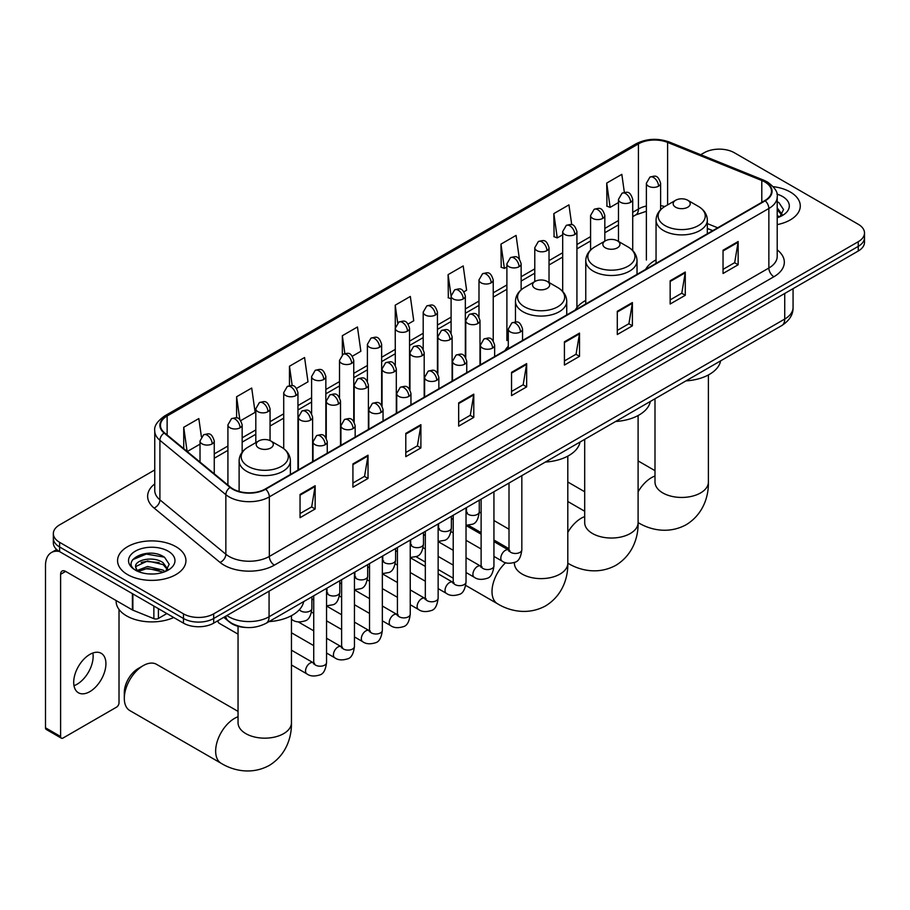 <?xml version="1.0" encoding="UTF-8"?>
<svg xmlns="http://www.w3.org/2000/svg" width="910" height="910" viewBox="0 0 910 910"><rect width="100%" height="100%" fill="white"/><g stroke="black" fill="none" stroke-linecap="round" stroke-linejoin="round"><path stroke-width="1.36" d="M508.303 346.244A37.742 21.794 0 0 0 505.05 350.555M585.767 300.436A37.742 21.794 0 0 0 575.347 309.969M656.053 259.851A37.742 21.794 0 0 0 645.645 269.383M712.655 230.696L707.332 228.546M245.689 627.456A21.362 12.33 180 0 1 229.684 622.224L223.758 617.333M154.757 469.947L59.605 524.877A21.362 12.33 0 0 0 53.337 533.601L53.337 542.906A21.362 12.33 0 0 0 59.605 551.631L183.479 623.145A21.362 12.33 0 0 0 213.691 623.145L858.244 251.023A21.362 12.33 0 0 0 864.5 242.299L864.5 237.646A21.362 12.33 0 0 1 858.244 246.371A21.362 12.33 0 0 0 864.5 237.646L864.5 232.994A21.362 12.33 0 0 0 858.244 224.269L734.37 152.755A21.362 12.33 0 0 0 704.158 152.755L700.745 154.723M53.337 533.601A21.362 12.33 0 0 0 59.605 542.326L183.479 613.84A21.362 12.33 0 0 0 213.691 613.84L213.691 618.493L858.244 246.371L213.691 618.493A21.362 12.33 0 0 1 183.479 618.493A21.362 12.33 0 0 0 213.691 618.493L213.691 623.145M59.605 542.326L59.605 546.978L183.479 618.493L59.605 546.978A21.362 12.33 0 0 1 53.337 538.254A21.362 12.33 0 0 0 59.605 546.978L59.605 551.631M790.267 191.999A34.182 19.736 0 0 0 773.193 186.652A34.182 19.736 0 0 1 790.267 191.999A34.182 19.736 0 0 1 800.277 205.956A34.182 19.736 0 0 0 790.267 191.999M175.926 546.683A34.182 19.736 0 0 0 138.673 542.405A34.182 19.736 0 0 0 117.572 560.64A34.182 19.736 0 0 0 127.582 574.597A34.182 19.736 0 0 0 164.835 578.874A34.182 19.736 0 0 0 185.936 560.64A34.182 19.736 0 0 0 175.926 546.683A34.182 19.736 0 0 0 138.673 542.405A34.182 19.736 0 0 0 117.572 560.64A34.182 19.736 0 0 0 127.582 574.597A34.182 19.736 0 0 0 164.835 578.874A34.182 19.736 0 0 0 185.936 560.64A34.182 19.736 0 0 0 175.926 546.683M764.832 181.966A22.784 13.161 180 0 1 771.509 191.271A22.784 13.161 180 0 1 764.832 200.575L265.299 488.977A22.784 13.161 180 0 1 230.526 487.214L164.573 432.841A22.784 13.161 180 0 1 160.456 425.3A22.784 13.161 180 0 1 167.133 415.995L638.422 143.894A22.784 13.161 180 0 1 667.61 142.415L761.795 180.499A22.784 13.161 180 0 1 764.832 181.966M765.23 181.738A23.353 13.491 0 0 0 762.114 180.225L667.929 142.153A23.353 13.491 0 0 0 638.024 143.666L166.723 415.756A23.353 13.491 0 0 0 164.107 433.035L230.059 487.407A23.353 13.491 0 0 0 265.709 489.205L765.23 200.803A23.353 13.491 0 0 0 765.23 181.738M300.05 494.448L300.05 517.699L315.156 508.974L315.156 485.724L300.05 494.448M300.05 513.57L311.686 506.859L315.099 486.497A5.699 3.287 -120 0 0 315.156 485.724M311.584 506.915L315.156 508.974M352.921 463.918L352.921 487.18L368.027 478.455L368.027 455.193L352.921 463.918M352.921 483.051L364.557 476.328L367.97 455.967A5.699 3.287 -120 0 0 368.027 455.193M364.455 476.385L368.027 478.455M405.792 433.387L405.792 456.649L420.898 447.925L420.898 424.663L405.792 433.387M405.792 452.52L417.428 445.809L420.841 425.436A5.699 3.287 -120 0 0 420.898 424.663M417.326 445.866L420.898 447.925M458.674 402.868L458.674 426.119L473.78 417.406L473.78 394.144L458.674 402.868M458.674 422.001L470.299 415.278L473.712 394.917A5.699 3.287 -120 0 0 473.78 394.144M470.197 415.335L473.78 417.406M723.04 250.227L723.04 273.489L738.146 264.764L738.146 241.514L723.04 250.227M723.04 269.36L734.677 262.649L738.078 242.287A5.699 3.287 -120 0 0 738.146 241.514M734.575 262.706L738.146 264.764M670.158 280.758L670.158 304.02L685.276 295.295L685.276 272.033L670.158 280.758M670.158 299.89L681.795 293.168L685.207 272.807A5.699 3.287 -120 0 0 685.276 272.033M681.692 293.236L685.276 295.295M617.287 311.288L617.287 334.539L632.393 325.825L632.393 302.564L617.287 311.288M617.287 330.421L628.924 323.698L632.336 303.337A5.699 3.287 -120 0 0 632.393 302.564M628.821 323.755L632.393 325.825M564.416 341.807L564.416 365.069L579.522 356.345L579.522 333.094L564.416 341.807M564.416 360.94L576.053 354.229L579.465 333.868A5.699 3.287 -120 0 0 579.522 333.094M575.95 354.286L579.522 356.345M511.545 372.338L511.545 395.6L526.651 386.875L526.651 363.613L511.545 372.338M511.545 391.471L523.182 384.748L526.583 364.387A5.699 3.287 -120 0 0 526.651 363.613M523.079 384.816L526.651 386.875M777.208 224.622A34.182 19.736 0 0 0 800.277 205.956A34.182 19.736 0 0 1 777.208 224.622M213.691 613.84L858.244 241.719A21.362 12.33 0 0 0 864.5 232.994M296.558 388.411L307.989 381.813L304.577 357.516L289.471 366.229L289.471 385.669M240.763 420.625L255.118 412.344L251.706 388.035L236.6 396.76L236.6 417.929M201.394 436.777L198.835 418.566L183.729 427.29L183.729 448.63M463.941 291.78L466.614 290.233L463.201 265.936L448.095 274.649L448.334 297.775M519.405 259.168L516.072 235.406L500.966 244.13L501.217 267.244M571.73 224.747L568.943 204.875L553.837 213.6L554.088 236.714M624.351 192.374L621.826 174.356L606.72 183.069L606.959 206.195M352.352 356.208L360.861 351.283L357.459 326.986L342.342 335.71L342.342 354.752M408.146 323.994L413.743 320.764L410.33 296.455L395.224 305.18L395.304 328.396M395.304 365.274L395.224 328.203M395.224 305.18L397.704 322.902M451.098 298.798L448.095 297.684M448.095 274.649L451.098 296.034A7.121 4.106 0 0 0 453.18 298.924A7.121 4.106 0 0 0 463.247 298.924A7.121 4.106 0 0 0 465.34 296.023C462.451 286.889 459.641 288.709 454.659 289.858A7.121 4.106 60 0 1 458.219 290.21A7.121 4.106 -120 0 1 463.247 298.924M500.966 244.13L504.379 268.427L506.893 266.983M504.379 268.427L500.966 267.153M553.837 213.6L557.25 237.908L562.687 234.769M557.25 237.908L553.837 236.623M606.72 183.069L610.121 207.378L618.481 202.555M610.121 207.378L606.72 206.104M342.342 335.71L344.856 353.546M289.471 366.229L292.201 385.669M236.6 396.76L239.808 419.578M187.232 451.531L200.018 444.148M183.729 427.29L187.119 451.428M777.208 215.272L779.347 216.955M777.208 217.115L777.811 217.524M777.208 207.889L782.099 214.453M777.208 209.732L781.736 214.931M777.208 217.729A23.216 13.4 0 0 0 782.509 215.431A23.216 13.4 0 0 0 782.509 196.48A23.216 13.4 0 0 0 776.935 194.103M779.904 216.728L783.544 209.584L778.937 202.657M777.208 201.792L778.63 202.441M675.652 207.23A8.543 4.937 0 0 0 687.732 207.23A8.543 4.937 0 0 0 687.732 200.257L698.345 206.377A23.546 13.593 0 0 1 698.345 225.612A23.546 13.593 0 0 1 665.039 225.612A23.546 13.593 0 0 1 665.039 206.377C659.238 209.823 656.246 214.407 656.053 220.106A25.639 14.799 0 0 0 663.572 230.571A25.639 14.799 0 0 0 691.509 233.779A25.639 14.799 0 0 0 707.332 220.106C707.138 214.407 704.147 209.823 698.345 206.377L687.732 200.257A8.543 4.937 0 0 0 675.652 200.257A8.543 4.937 0 0 0 675.652 207.23M685.947 380.892A39.164 22.613 0 0 0 720.629 360.872M605.355 247.816A8.543 4.937 0 0 0 617.446 247.816A8.543 4.937 0 0 0 617.446 240.843L628.048 246.963A23.546 13.593 0 0 1 628.048 266.198A23.546 13.593 0 0 1 594.742 266.198A23.546 13.593 0 0 1 594.742 246.963C588.941 250.409 585.949 254.982 585.767 260.692A25.639 14.799 0 0 0 593.274 271.157A25.639 14.799 0 0 0 621.212 274.365A25.639 14.799 0 0 0 637.034 260.692C636.841 254.982 633.849 250.409 628.048 246.963L617.446 240.843A8.543 4.937 0 0 0 605.355 240.843A8.543 4.937 0 0 0 605.355 247.816M615.649 421.478A39.164 22.613 0 0 0 650.332 401.458M535.057 288.402A8.543 4.937 0 0 0 547.149 288.402A8.543 4.937 0 0 0 547.149 281.429L557.75 287.549A23.546 13.593 0 0 1 557.75 306.784A23.546 13.593 0 0 1 524.444 306.784A23.546 13.593 0 0 1 524.444 287.549C518.643 290.995 515.651 295.568 515.47 301.278A25.639 14.799 0 0 0 522.977 311.743A25.639 14.799 0 0 0 550.914 314.951A25.639 14.799 0 0 0 566.737 301.278C566.555 295.568 563.552 290.995 557.75 287.549L547.149 281.429A8.543 4.937 0 0 0 535.057 281.429A8.543 4.937 0 0 0 535.057 288.402M545.352 462.064A39.164 22.613 0 0 0 580.034 442.044M124.306 698.357L124.306 692.544A19.588 11.307 -60 0 1 138.149 668.566L143.188 665.654A26.709 15.413 120 0 0 124.306 698.357A26.709 15.413 120 0 0 129.834 710.585L221.187 763.331A26.709 15.413 -60 0 1 217.092 741.923A26.709 15.413 -60 0 1 234.541 718.388A26.709 15.413 -60 0 1 238.045 716.75M258.702 447.959A8.543 4.937 0 0 0 270.793 447.959A8.543 4.937 0 0 0 270.793 440.975L281.406 447.106A23.546 13.593 0 0 1 281.406 466.329A23.546 13.593 0 0 1 248.1 466.329A23.546 13.593 0 0 1 248.1 447.106C242.299 450.552 239.296 455.125 239.114 460.835A25.639 14.799 0 0 0 246.621 471.3A25.639 14.799 0 0 0 274.558 474.508A25.639 14.799 0 0 0 290.381 460.835C290.199 455.125 287.207 450.552 281.406 447.106L270.793 440.975A8.543 4.937 0 0 0 258.702 440.975A8.543 4.937 0 0 0 258.702 447.959M268.996 621.61A39.164 22.613 0 0 0 303.69 601.59M238.045 711.381L156.543 664.334A26.709 15.413 120 0 0 143.188 665.654L138.149 668.566M238.045 634.145L219.299 623.327A6.404 3.697 -60 0 1 218.491 622.531A6.404 3.697 -60 0 1 217.979 620.677M92.854 653.005A22.784 13.161 -60 0 1 77.031 684.263A22.784 13.161 -60 0 1 73.994 685.685M89.817 691.645A22.784 13.161 120 0 0 104.696 671.569A22.784 13.161 120 0 0 101.203 653.3A22.784 13.161 120 0 0 89.817 654.427A22.784 13.161 120 0 0 74.927 674.515A22.784 13.161 120 0 0 78.419 692.772A22.784 13.161 120 0 0 89.817 691.645M158.42 608.688L158.42 618.425L166.86 613.556M59.355 551.483A28.483 16.448 -120 0 0 51.404 552.541A28.483 16.448 -120 0 0 45.5 565.588L45.5 727.807L60.606 736.531L60.606 574.301A7.121 4.106 60 0 1 62.085 571.048A7.121 4.106 60 0 1 65.645 571.4L132.394 609.939L132.394 593.661M60.606 736.531A3.56 2.059 120 0 0 61.345 738.169L46.239 729.445A3.56 2.059 -60 0 1 45.5 727.807M61.345 738.169A3.56 2.059 120 0 0 63.12 737.987L116.503 707.172A3.56 2.059 120 0 0 119.017 702.804L119.017 609.438M158.42 618.425A3.56 2.059 180 0 1 153.858 618.652L132.871 610.166A3.56 2.059 180 0 1 132.394 609.939M116.139 600.554L116.139 601.339A35.604 20.555 0 0 0 126.57 615.877A35.604 20.555 0 0 0 173.73 617.515M147.886 573.857L153.255 574.017M137.217 570.456L147.591 566.498L163.129 570.138L165.017 571.639M138.172 571.446L147.591 568.34L163.47 572.208M137.387 571.173L135.715 567.271A16.096 9.293 0 0 0 138.32 571.571M167.758 569.137L163.129 562.744C153.471 555.544 133.599 559.991 135.715 567.271L135.658 566.566M135.761 567.499L136.204 566.304L147.591 560.958L163.129 564.598L167.394 569.615M165.563 571.412L169.203 564.28L164.596 557.341C148.307 545.636 119.369 561.06 136.079 570.524L136.909 571.025M168.168 551.164A23.216 13.4 0 0 0 135.34 551.164A23.216 13.4 0 0 0 135.34 570.115A23.216 13.4 0 0 0 168.168 570.115A23.216 13.4 0 0 0 168.168 551.164M132.689 559.673L146.317 554.076L164.289 557.136M141.198 562.391L146.317 561.459L159.148 562.562M141.198 569.774L146.317 568.841L159.148 569.944M226.886 615.535A28.483 16.448 0 0 0 228.797 616.753A28.483 16.448 0 0 0 269.076 616.753L784.727 319.046A28.483 16.448 0 0 0 793.065 307.421C793.27 314.485 789.516 320.536 781.77 325.564L266.13 623.27A14.241 8.224 60 0 0 269.076 616.753L269.076 591.17M784.727 293.464L784.727 319.046A14.241 8.224 60 0 1 781.77 325.564M225.725 616.195A14.241 9.521 129.5 0 0 228.205 620.825L223.883 617.264M858.244 251.023L858.244 241.719M183.479 623.145L183.479 613.84M777.208 249.875A35.604 20.555 180 0 1 773.898 276.742L274.365 565.144A7.121 4.106 60 0 1 269.326 556.431L768.859 268.029A28.483 16.448 0 0 0 777.208 256.392L777.208 196.856A28.483 16.448 180 0 1 768.859 208.481A7.121 4.106 -120 0 0 765.23 200.803M274.365 565.144A35.604 20.555 180 0 1 224.008 565.144A35.604 20.555 180 0 1 220.027 562.403L154.074 508.03A35.604 20.555 180 0 1 154.757 483.904M229.047 556.431A28.483 16.448 0 0 0 269.326 556.431L269.326 496.883A28.483 16.448 180 0 1 225.851 494.687L159.91 440.315A28.483 16.448 180 0 1 154.757 430.874L154.757 490.422A28.483 16.448 0 0 0 159.91 499.852L225.851 554.236A28.483 16.448 0 0 0 229.047 556.431M777.208 196.856C778.152 192.408 774.876 187.437 767.392 181.966L763.638 180.146A7.121 3.333 112 0 0 762.114 180.225M763.638 180.146L669.453 142.074C657.657 137.899 646.464 138.502 635.862 143.894A7.121 4.106 60 0 1 638.024 143.666M166.723 415.756A7.121 4.106 -120 0 0 164.573 415.995C157.18 421.307 153.904 426.267 154.757 430.874M164.107 433.035A7.121 4.766 129.5 0 0 159.91 440.315L159.91 499.852A7.121 4.766 -50.5 0 1 154.074 508.03M669.453 142.074A7.121 3.333 112 0 0 667.929 142.153M230.059 487.407A7.121 4.766 129.5 0 0 225.851 494.687L225.851 554.236A7.121 4.766 -50.5 0 1 220.027 562.403M265.709 489.205A7.121 4.106 60 0 1 269.326 496.883L768.859 208.481L768.859 268.029A7.121 4.106 60 0 0 773.898 276.742M167.133 415.995L167.133 434.946M761.795 180.499L761.795 202.327M667.61 142.415L667.61 204.898M717.694 227.796L707.332 223.598M664.744 206.559A22.784 13.161 0 0 0 660.614 205.637M646.373 206.035A22.784 13.161 0 0 0 638.422 209.016L632.723 212.314M638.422 143.894L638.422 209.016A12.82 7.405 60 0 1 635.771 214.885L632.723 216.648M618.481 220.527L604.82 228.421M590.579 236.634L576.929 244.517M562.687 252.741L549.026 260.624M534.784 268.848L521.134 276.731M506.893 284.955L493.231 292.838M478.99 301.062L465.34 308.945M451.098 317.169L437.437 325.052M423.195 333.276L409.546 341.159M395.304 349.383L381.643 357.266M367.401 365.49L353.751 373.373M339.51 381.597L325.848 389.48M311.607 397.704L297.957 405.587M283.715 413.811L270.054 421.694M255.812 429.918L242.162 437.801M227.921 446.025L214.26 453.908M511.545 373.077L526.583 364.387M564.416 342.547L579.465 333.868M617.287 312.028L632.336 303.337M670.158 281.497L685.207 272.807M723.04 250.967L738.078 242.287M458.674 403.596L473.712 394.917M405.792 434.127L420.841 425.436M352.921 464.657L367.97 455.967M300.05 495.176L315.099 486.497M708.401 374.954L708.401 482.027A26.709 15.413 180 0 1 700.575 492.936A26.709 15.413 180 0 1 662.81 492.936A26.709 15.413 180 0 1 654.995 482.027L655.052 483.073M638.103 491.81A26.709 15.413 -60 0 1 651.48 477.67A26.709 15.413 -60 0 1 654.995 476.021M638.126 522.602A26.709 15.413 -60 0 1 638.103 522.59L638.126 522.602C649.569 529.62 668.088 534.568 686.197 524.717C703.783 513.957 708.765 495.438 708.401 482.027M638.103 415.54L638.103 522.613A26.709 15.413 180 0 1 630.277 533.522A26.709 15.413 180 0 1 592.512 533.522A26.709 15.413 180 0 1 584.698 522.613L584.755 523.659M567.806 532.395A26.709 15.413 -60 0 1 581.183 518.256A26.709 15.413 -60 0 1 584.698 516.607M638.103 522.613C638.467 536.024 633.485 554.543 615.899 565.303C597.802 575.154 579.272 570.206 567.829 563.188A26.709 15.413 -60 0 1 567.806 563.176A26.709 15.413 180 0 1 559.98 574.108A26.709 15.413 180 0 1 522.215 574.108A26.709 15.413 180 0 1 514.4 563.199L514.457 564.245M567.829 563.188L567.806 563.176C568.17 576.61 563.188 595.129 545.602 605.889C527.504 615.729 508.974 610.792 497.531 603.774A26.709 15.413 -60 0 1 505.676 562.698M291.45 615.672L291.45 722.756A26.709 15.413 180 0 1 283.636 733.653A26.709 15.413 180 0 1 245.871 733.653A26.709 15.413 180 0 1 238.045 722.756L238.101 723.803M520.452 331.957A7.121 4.106 0 0 0 522.545 329.045C519.655 319.911 516.846 321.73 511.864 322.879A7.121 4.106 60 0 1 515.424 323.232A7.121 4.106 -120 0 1 520.452 331.957A7.121 4.106 0 0 1 510.385 331.957A7.121 4.106 0 0 1 508.303 329.045L511.864 322.879M493.937 556.397L502.149 561.14A6.404 3.697 -60 0 1 501.16 555.999A6.404 3.697 -60 0 1 505.346 550.357A6.404 3.697 -60 0 1 505.63 550.197A6.404 3.697 -60 0 1 508.553 550.038L493.937 541.598M509.384 550.687L508.804 551.153L509.009 549.765A6.404 3.697 -0 0 0 510.885 552.393A6.404 3.697 -0 0 0 519.655 552.552A6.404 3.697 -0 0 0 521.828 549.765C520.952 557.216 518.643 561.368 514.912 562.243C509.554 563.87 505.3 563.506 502.149 561.14M492.56 348.064A7.121 4.106 0 0 0 494.642 345.152C491.753 336.017 488.943 337.837 483.961 338.986A7.121 4.106 60 0 1 487.521 339.339A7.121 4.106 -120 0 1 492.56 348.064A7.121 4.106 0 0 1 482.482 348.064A7.121 4.106 0 0 1 480.4 345.152L483.961 338.986M466.034 572.504L474.247 577.247A6.404 3.697 -60 0 1 473.268 572.106A6.404 3.697 -60 0 1 477.454 566.464A6.404 3.697 -60 0 1 477.739 566.304A6.404 3.697 -60 0 1 480.662 566.145L466.034 557.705M481.481 566.782L480.912 567.26L481.117 565.872A6.404 3.697 -0 0 0 482.994 568.488A6.404 3.697 -0 0 0 491.764 568.648A6.404 3.697 -0 0 0 493.937 565.872C493.049 573.323 490.752 577.475 487.021 578.351C481.663 579.977 477.409 579.613 474.247 577.247M464.657 364.171A7.121 4.106 0 0 0 466.75 361.259C463.861 352.125 461.051 353.945 456.069 355.093A7.121 4.106 60 0 1 459.63 355.446A7.121 4.106 -120 0 1 464.657 364.171A7.121 4.106 0 0 1 454.59 364.171A7.121 4.106 0 0 1 452.509 361.259L456.069 355.093M438.142 588.611L446.355 593.354A6.404 3.697 -60 0 1 445.365 588.213A6.404 3.697 -60 0 1 449.551 582.559A6.404 3.697 -60 0 1 449.836 582.411A6.404 3.697 -60 0 1 452.759 582.252L438.142 573.8M453.589 582.889L453.009 583.367L453.214 581.979A6.404 3.697 -0 0 0 455.091 584.595A6.404 3.697 -0 0 0 463.861 584.755A6.404 3.697 -0 0 0 466.034 581.979C465.158 589.43 462.849 593.582 459.118 594.457C453.76 596.084 449.506 595.72 446.355 593.354M436.766 380.278A7.121 4.106 0 0 0 438.847 377.366C435.958 368.232 433.149 370.051 428.166 371.2A7.121 4.106 60 0 1 431.727 371.553A7.121 4.106 -120 0 1 436.766 380.278A7.121 4.106 0 0 1 426.699 380.278A7.121 4.106 0 0 1 424.606 377.366L428.166 371.2M410.239 604.718L418.452 609.45A6.404 3.697 -60 0 1 417.474 604.32A6.404 3.697 -60 0 1 421.66 598.666A6.404 3.697 -60 0 1 421.944 598.518A6.404 3.697 -60 0 1 424.868 598.359L410.239 589.908M425.687 598.996L425.118 599.474L425.323 598.086A6.404 3.697 -0 0 0 427.2 600.702A6.404 3.697 -0 0 0 435.97 600.862A6.404 3.697 -0 0 0 438.142 598.086C437.255 605.537 434.957 609.689 431.226 610.564C425.869 612.191 421.614 611.816 418.452 609.45M408.863 396.385A7.121 4.106 0 0 0 410.956 393.473C408.067 384.338 405.257 386.159 400.275 387.307A7.121 4.106 60 0 1 403.835 387.66A7.121 4.106 -120 0 1 408.863 396.385A7.121 4.106 0 0 1 398.796 396.385A7.121 4.106 0 0 1 396.714 393.473L400.275 387.307M382.348 620.825L390.561 625.557A6.404 3.697 -60 0 1 389.571 620.427A6.404 3.697 -60 0 1 393.757 614.773A6.404 3.697 -60 0 1 394.041 614.625A6.404 3.697 -60 0 1 396.965 614.455L382.348 606.014M397.795 615.103L397.215 615.581L397.42 614.193A6.404 3.697 -0 0 0 399.297 616.809A6.404 3.697 -0 0 0 408.067 616.969A6.404 3.697 -0 0 0 410.239 614.193C409.363 621.644 407.054 625.796 403.323 626.671C397.966 628.298 393.712 627.923 390.561 625.557M380.971 412.492A7.121 4.106 0 0 0 383.053 409.58C380.164 400.445 377.354 402.265 372.372 403.414A7.121 4.106 60 0 1 375.932 403.767A7.121 4.106 -120 0 1 380.971 412.492A7.121 4.106 0 0 1 370.905 412.492A7.121 4.106 0 0 1 368.812 409.58L372.372 403.414M354.445 636.92L362.658 641.664A6.404 3.697 -60 0 1 361.679 636.534A6.404 3.697 -60 0 1 365.865 630.88A6.404 3.697 -60 0 1 366.15 630.732A6.404 3.697 -60 0 1 369.073 630.562L354.445 622.121M369.892 631.21L369.323 631.688L369.528 630.3A6.404 3.697 -0 0 0 371.405 632.916A6.404 3.697 -0 0 0 380.175 633.076A6.404 3.697 -0 0 0 382.348 630.3C381.461 637.739 379.163 641.903 375.432 642.779C370.074 644.405 365.82 644.03 362.658 641.664M353.069 428.587A7.121 4.106 0 0 0 355.162 425.687C352.272 416.552 349.463 418.373 344.48 419.521A7.121 4.106 60 0 1 348.041 419.874A7.121 4.106 -120 0 1 353.069 428.587A7.121 4.106 0 0 1 343.002 428.587A7.121 4.106 0 0 1 340.92 425.687L344.48 419.521M326.553 653.027L334.766 657.771A6.404 3.697 -60 0 1 333.777 652.641A6.404 3.697 -60 0 1 337.963 646.987A6.404 3.697 -60 0 1 338.247 646.839A6.404 3.697 -60 0 1 341.17 646.669L326.553 638.229M342.001 647.317L341.421 647.795L341.625 646.407A6.404 3.697 -0 0 0 343.502 649.023A6.404 3.697 -0 0 0 352.272 649.183A6.404 3.697 -0 0 0 354.445 646.407C353.569 653.846 351.26 658.01 347.529 658.874C342.171 660.512 337.917 660.137 334.766 657.771M325.177 444.694A7.121 4.106 0 0 0 327.259 441.794C324.37 432.659 321.56 434.479 316.578 435.628A7.121 4.106 60 0 1 320.138 435.981A7.121 4.106 -120 0 1 325.177 444.694A7.121 4.106 0 0 1 315.11 444.694A7.121 4.106 0 0 1 313.017 441.794L316.578 435.628M291.45 664.982L306.863 673.878A6.404 3.697 -60 0 1 305.885 668.748A6.404 3.697 -60 0 1 310.071 663.094A6.404 3.697 -60 0 1 310.355 662.946A6.404 3.697 -60 0 1 313.279 662.776L291.45 650.184M314.098 663.424L313.529 663.902L313.734 662.514A6.404 3.697 -0 0 0 315.611 665.13A6.404 3.697 -0 0 0 324.381 665.29A6.404 3.697 -0 0 0 326.553 662.514C325.666 669.953 323.368 674.117 319.637 674.981C314.28 676.619 310.026 676.244 306.863 673.878M477.909 323.494A7.121 4.106 0 0 0 479.991 320.593C477.102 311.459 474.292 313.267 469.31 314.416A7.121 4.106 60 0 1 472.87 314.769A7.121 4.106 -120 0 1 477.909 323.494A7.121 4.106 0 0 1 467.831 323.494A7.121 4.106 0 0 1 465.749 320.593L469.31 314.416M466.83 512.683L466.25 513.16L466.466 511.773A6.404 3.697 -0 0 0 468.343 514.389A6.404 3.697 -0 0 0 477.113 514.548A6.404 3.697 -0 0 0 479.274 511.773C478.398 519.212 476.101 523.375 472.37 524.24L466.034 525.309M450.006 339.601A7.121 4.106 0 0 0 452.099 336.689C449.199 327.554 446.4 329.375 441.407 330.523A7.121 4.106 60 0 1 444.967 330.876A7.121 4.106 -120 0 1 450.006 339.601A7.121 4.106 0 0 1 439.939 339.601A7.121 4.106 0 0 1 437.846 336.689L441.407 330.523M438.927 528.79L438.358 529.267L438.563 527.88A6.404 3.697 -0 0 0 440.44 530.496A6.404 3.697 -0 0 0 449.21 530.655A6.404 3.697 -0 0 0 451.383 527.88C450.507 535.319 448.198 539.482 444.467 540.347L438.142 541.416M422.115 355.708A7.121 4.106 0 0 0 424.197 352.796C421.307 343.661 418.498 345.482 413.515 346.63A7.121 4.106 60 0 1 417.076 346.983A7.121 4.106 -120 0 1 422.115 355.708A7.121 4.106 0 0 1 412.037 355.708A7.121 4.106 0 0 1 409.955 352.796L413.515 346.63M411.036 544.897L410.455 545.374L410.672 543.987A6.404 3.697 -0 0 0 412.548 546.603A6.404 3.697 -0 0 0 421.319 546.762A6.404 3.697 -0 0 0 423.48 543.987C422.604 551.426 420.306 555.589 416.575 556.454L410.239 557.523M394.212 371.815A7.121 4.106 0 0 0 396.305 368.903C393.404 359.768 390.606 361.588 385.613 362.737A7.121 4.106 60 0 1 389.173 363.09A7.121 4.106 -120 0 1 394.212 371.815A7.121 4.106 0 0 1 384.145 371.815A7.121 4.106 0 0 1 382.052 368.903L385.613 362.737M383.133 561.004L382.564 561.47L382.769 560.094A6.404 3.697 -0 0 0 384.646 562.71A6.404 3.697 -0 0 0 393.416 562.869A6.404 3.697 -0 0 0 395.588 560.094C394.712 567.533 392.403 571.696 388.672 572.561L382.348 573.63M366.32 387.922A7.121 4.106 0 0 0 368.402 385.01C365.513 375.875 362.703 377.695 357.721 378.844A7.121 4.106 60 0 1 361.281 379.197A7.121 4.106 -120 0 1 366.32 387.922A7.121 4.106 0 0 1 356.242 387.922A7.121 4.106 0 0 1 354.161 385.01L357.721 378.844M355.241 577.111L354.661 577.577L354.877 576.201A6.404 3.697 -0 0 0 356.754 578.817A6.404 3.697 -0 0 0 365.524 578.976A6.404 3.697 -0 0 0 367.685 576.201C366.81 583.64 364.512 587.792 360.781 588.668L354.445 589.737M338.418 404.029A7.121 4.106 0 0 0 340.511 401.117C337.61 391.983 334.812 393.802 329.818 394.951A7.121 4.106 60 0 1 333.378 395.304A7.121 4.106 -120 0 1 338.418 404.029A7.121 4.106 0 0 1 328.351 404.029A7.121 4.106 0 0 1 326.258 401.117L329.818 394.951M327.338 593.218L326.77 593.684L326.974 592.308A6.404 3.697 -0 0 0 328.851 594.924A6.404 3.697 -0 0 0 337.621 595.083A6.404 3.697 -0 0 0 339.794 592.308C338.918 599.747 336.609 603.899 332.878 604.775L326.553 605.832M310.526 420.136A7.121 4.106 0 0 0 312.608 417.224C309.718 408.089 306.909 409.909 301.927 411.058A7.121 4.106 60 0 1 305.487 411.411A7.121 4.106 -120 0 1 310.526 420.136A7.121 4.106 0 0 1 300.448 420.136A7.121 4.106 0 0 1 298.366 417.224L301.927 411.058M299.435 609.632A6.404 3.697 -0 0 0 300.96 611.031A6.404 3.697 -0 0 0 309.73 611.19A6.404 3.697 -0 0 0 311.891 608.415C311.015 615.854 308.717 620.006 304.986 620.882C299.629 622.508 295.363 622.144 292.212 619.778A6.404 3.697 -60 0 1 291.45 619.05M658.533 186.186A7.121 4.106 0 0 0 660.614 183.274C657.725 174.14 654.916 175.96 649.933 177.109A7.121 4.106 60 0 1 653.494 177.461A7.121 4.106 -120 0 1 658.533 186.186A7.121 4.106 0 0 1 648.466 186.186A7.121 4.106 0 0 1 646.373 183.274L649.933 177.109M630.63 202.293A7.121 4.106 0 0 0 632.723 199.381C629.834 190.247 627.024 192.067 622.042 193.216A7.121 4.106 60 0 1 625.602 193.568A7.121 4.106 -120 0 1 630.63 202.293A7.121 4.106 0 0 1 620.563 202.293A7.121 4.106 0 0 1 618.481 199.381L622.042 193.216M602.738 218.4A7.121 4.106 0 0 0 604.82 215.488C601.931 206.354 599.121 208.174 594.139 209.323A7.121 4.106 60 0 1 597.699 209.675A7.121 4.106 -120 0 1 602.738 218.4A7.121 4.106 0 0 1 592.672 218.4A7.121 4.106 0 0 1 590.579 215.488L594.139 209.323M574.836 234.507A7.121 4.106 0 0 0 576.929 231.595C574.039 222.461 571.23 224.281 566.247 225.43A7.121 4.106 60 0 1 569.808 225.782A7.121 4.106 -120 0 1 574.836 234.507A7.121 4.106 0 0 1 564.769 234.507A7.121 4.106 0 0 1 562.687 231.595L566.247 225.43M546.944 250.614A7.121 4.106 0 0 0 549.026 247.702C546.136 238.568 543.327 240.388 538.345 241.537A7.121 4.106 60 0 1 541.905 241.889A7.121 4.106 -120 0 1 546.944 250.614A7.121 4.106 0 0 1 536.877 250.614A7.121 4.106 0 0 1 534.784 247.702L538.345 241.537M519.041 266.721A7.121 4.106 0 0 0 521.134 263.809C518.245 254.675 515.435 256.495 510.453 257.644A7.121 4.106 60 0 1 514.014 257.996A7.121 4.106 -120 0 1 519.041 266.721A7.121 4.106 0 0 1 508.974 266.721A7.121 4.106 0 0 1 506.893 263.809L510.453 257.644M491.15 282.828A7.121 4.106 0 0 0 493.231 279.916C490.342 270.782 487.533 272.602 482.55 273.751A7.121 4.106 60 0 1 486.111 274.103A7.121 4.106 -120 0 1 491.15 282.828A7.121 4.106 0 0 1 481.083 282.828A7.121 4.106 0 0 1 478.99 279.916L482.55 273.751M435.355 315.031A7.121 4.106 0 0 0 437.437 312.13C434.548 302.996 431.738 304.816 426.756 305.965A7.121 4.106 60 0 1 430.316 306.317A7.121 4.106 -120 0 1 435.355 315.031A7.121 4.106 0 0 1 425.288 315.031A7.121 4.106 0 0 1 423.195 312.13L426.756 305.965M407.452 331.138A7.121 4.106 0 0 0 409.546 328.237C406.656 319.103 403.847 320.923 398.864 322.072A7.121 4.106 60 0 1 402.425 322.424A7.121 4.106 -120 0 1 407.452 331.138A7.121 4.106 0 0 1 397.386 331.138A7.121 4.106 0 0 1 395.304 328.237L398.864 322.072M379.561 347.245A7.121 4.106 0 0 0 381.643 344.344C378.753 335.21 375.944 337.03 370.962 338.167A7.121 4.106 60 0 1 374.522 338.52A7.121 4.106 -120 0 1 379.561 347.245A7.121 4.106 0 0 1 369.494 347.245A7.121 4.106 0 0 1 367.401 344.344L370.962 338.167M351.658 363.352A7.121 4.106 0 0 0 353.751 360.451C350.862 351.317 348.052 353.125 343.07 354.274A7.121 4.106 60 0 1 346.63 354.627A7.121 4.106 -120 0 1 351.658 363.352A7.121 4.106 0 0 1 341.591 363.352A7.121 4.106 0 0 1 339.51 360.451L343.07 354.274M323.767 379.459A7.121 4.106 0 0 0 325.848 376.558C322.959 367.412 320.149 369.233 315.167 370.381A7.121 4.106 60 0 1 318.727 370.734A7.121 4.106 -120 0 1 323.767 379.459A7.121 4.106 0 0 1 313.7 379.459A7.121 4.106 0 0 1 311.607 376.558L315.167 370.381M295.864 395.566A7.121 4.106 0 0 0 297.957 392.654C295.067 383.519 292.258 385.339 287.276 386.488A7.121 4.106 60 0 1 290.836 386.841A7.121 4.106 -120 0 1 295.864 395.566A7.121 4.106 0 0 1 285.797 395.566A7.121 4.106 0 0 1 283.715 392.654L287.276 386.488M267.972 411.673A7.121 4.106 0 0 0 270.054 408.761C267.165 399.626 264.355 401.447 259.373 402.595A7.121 4.106 60 0 1 262.933 402.948A7.121 4.106 -120 0 1 267.972 411.673A7.121 4.106 0 0 1 257.905 411.673A7.121 4.106 0 0 1 255.812 408.761L259.373 402.595M240.069 427.78A7.121 4.106 0 0 0 242.162 424.868C239.273 415.733 236.463 417.553 231.481 418.702A7.121 4.106 60 0 1 235.042 419.055A7.121 4.106 -120 0 1 240.069 427.78A7.121 4.106 0 0 1 230.002 427.78A7.121 4.106 0 0 1 227.921 424.868L231.481 418.702M212.178 443.887A7.121 4.106 0 0 0 214.26 440.975C211.37 431.84 208.561 433.661 203.578 434.809A7.121 4.106 60 0 1 207.139 435.162A7.121 4.106 -120 0 1 212.178 443.887A7.121 4.106 0 0 1 202.111 443.887A7.121 4.106 0 0 1 200.018 440.975L203.578 434.809M60.606 574.301L65.645 571.4M132.871 593.934L132.871 610.166M153.858 618.652L153.858 606.049M266.13 623.27C254.663 629.026 243.209 629.026 231.743 623.27L228.205 620.825M793.065 307.421L793.065 288.652M635.862 143.894L164.573 415.995M646.373 211.279L635.771 214.885M618.481 224.872L604.82 232.755M590.579 240.979L576.929 248.862M562.687 257.075L549.026 264.969M534.784 273.182L521.134 281.065M506.893 289.289L493.231 297.172M478.99 305.396L465.34 313.279M451.098 321.503L437.437 329.386M423.195 337.61L409.546 345.493M395.304 353.717L381.643 361.6M367.401 369.824L353.751 377.707M339.51 385.931L325.848 393.814M311.607 402.038L297.957 409.921M283.715 418.145L270.054 426.028M255.812 434.252L242.162 442.135M227.921 450.359L214.26 458.242M712.814 230.605L707.332 228.399M584.698 491.753L567.806 482.004M707.332 233.768L707.332 220.106M656.053 263.377L656.053 220.106M675.652 200.257L665.039 206.377M654.995 470.663L638.103 460.915M654.995 398.762L654.995 482.027M509.009 529.233L493.937 520.52M481.117 513.126L479.274 512.057M637.034 274.354L637.034 260.692M585.767 303.963L585.767 260.692M605.355 240.843L594.742 246.963M584.698 511.249L567.806 501.501M584.698 439.348L584.698 522.613M497.531 603.774L465.715 585.403M453.214 578.191L438.142 569.478M425.323 562.084L416.007 556.704M567.806 456.126L567.806 563.199M566.737 314.94L566.737 301.278M515.47 321.924L515.47 301.278M535.057 281.429L524.444 287.549M509.009 548.73L493.937 540.017M481.117 532.623L468.457 525.32M514.4 562.471L514.4 563.199M291.45 722.756C291.814 736.167 286.832 754.686 269.258 765.446C251.149 775.286 232.619 770.338 221.187 763.331M290.381 474.497L290.381 460.835M239.114 491.468L239.114 460.835M258.702 440.975L248.1 447.106M238.045 626.296L238.045 722.756M509.85 550.55L508.553 550.038M521.828 475.646L521.828 549.765M522.545 340.465L522.545 329.045M481.117 548.992L466.034 540.29M453.214 532.885L450.996 531.611M509.009 483.051L509.009 549.765M508.303 348.689L508.303 329.045M481.117 534.193L466.034 525.491M481.959 566.657L480.662 566.145M493.937 491.753L493.937 565.872M494.642 356.572L494.642 345.152M453.214 565.099L438.142 556.397M425.323 548.992L423.104 547.718M481.117 499.158L481.117 565.872M480.4 364.785L480.4 345.152M453.214 550.3L438.142 541.598M454.056 582.764L452.759 582.252M466.034 507.86L466.034 581.979M466.75 372.679L466.75 361.259M425.323 581.206L410.239 572.504M397.42 565.099L395.202 563.825M453.214 515.253L453.214 581.979M452.509 380.892L452.509 361.259M425.323 566.407L410.239 557.705M426.164 598.871L424.868 598.359M438.142 523.967L438.142 598.086M438.847 388.775L438.847 377.366M397.42 597.313L382.348 588.611M369.528 581.206L367.31 579.932M425.323 531.36L425.323 598.086M424.606 396.999L424.606 377.366M397.42 582.514L382.348 573.8M398.262 614.978L396.965 614.455M410.239 540.074L410.239 614.193M410.956 404.882L410.956 393.473M369.528 613.42L354.445 604.718M341.625 597.313L339.407 596.027M397.42 547.467L397.42 614.193M396.714 413.106L396.714 393.473M369.528 598.621L354.445 589.908M370.37 631.085L369.073 630.562M382.348 556.181L382.348 630.3M383.053 420.989L383.053 409.58M341.625 629.527L326.553 620.825M313.734 613.42L311.516 612.134M369.528 563.574L369.528 630.3M368.812 429.213L368.812 409.58M341.625 614.728L326.553 606.014M342.467 647.181L341.17 646.669M354.445 572.288L354.445 646.407M355.162 437.096L355.162 425.687M313.734 645.634L291.45 632.768M341.625 579.681L341.625 646.407M340.92 445.32L340.92 425.687M313.734 630.835L298.264 621.905M314.576 663.288L313.279 662.776M326.553 588.395L326.553 662.514M327.259 453.203L327.259 441.794M313.734 595.788L313.734 662.514M313.017 461.427L313.017 441.794M217.501 620.938L218.491 622.531M467.308 512.546L466 512.034M479.274 500.216L479.274 511.773M479.991 365.024L479.991 320.593M466.466 507.609L466.466 511.773M453.214 519.451L451.383 518.393M465.749 357.619L465.749 320.593M439.405 528.653L438.108 528.141M451.383 516.323L451.383 527.88M452.099 381.131L452.099 336.689M438.563 523.716L438.563 527.88M425.323 535.558L423.48 534.5M437.846 373.726L437.846 336.689M411.513 544.76L410.205 544.248M423.48 532.43L423.48 543.987M424.197 397.238L424.197 352.796M410.672 539.823L410.672 543.987M397.42 551.665L395.588 550.607M409.955 389.833L409.955 352.796M383.611 560.867L382.314 560.355M395.588 548.525L395.588 560.094M396.305 413.345L396.305 368.903M382.769 555.93L382.769 560.094M369.528 567.772L367.685 566.714M382.052 405.94L382.052 368.903M355.719 576.974L354.411 576.462M367.685 564.632L367.685 576.201M368.402 429.452L368.402 385.01M354.877 572.037L354.877 576.201M341.625 583.879L339.794 582.821M354.161 422.047L354.161 385.01M327.816 593.081L326.519 592.569M339.794 580.739L339.794 592.308M340.511 445.559L340.511 401.117M326.974 588.144L326.974 592.308M313.734 599.986L311.891 598.928M326.258 438.154L326.258 401.117M311.891 596.846L311.891 608.415M312.608 461.666L312.608 417.224M292.212 619.778L291.45 619.335M298.366 469.89L298.366 417.224M660.614 209.732L660.614 183.274M646.373 260.032L646.373 183.274M632.723 250.569L632.723 199.381M618.481 241.434L618.481 199.381M604.82 241.15L604.82 215.488M590.579 250.068L590.579 215.488M576.929 307.557L576.929 231.595M562.687 291.427L562.687 231.595M549.026 282.51L549.026 247.702M534.784 281.588L534.784 247.702M521.134 289.88L521.134 263.809M506.893 340.556L506.893 263.809M493.231 340.897L493.231 279.916M478.99 316.953L478.99 279.916M465.34 357.004L465.34 296.023M451.098 333.06L451.098 296.023L454.659 289.858M437.437 373.111L437.437 312.13M423.195 349.167L423.195 312.13M409.546 389.218L409.546 328.237M381.643 405.325L381.643 344.344M367.401 381.37L367.401 344.344M353.751 421.432L353.751 360.451M339.51 397.477L339.51 360.451M325.848 437.539L325.848 376.558M311.607 413.584L311.607 376.558M297.957 469.412L297.957 392.654M283.715 448.63L283.715 392.654M270.054 440.599L270.054 408.761M255.812 442.647L255.812 408.761M242.162 452.179L242.162 424.868M227.921 485.075L227.921 424.868M214.26 473.814L214.26 440.975M200.018 462.075L200.018 440.975M51.404 552.541L56.659 549.503"/></g></svg>
